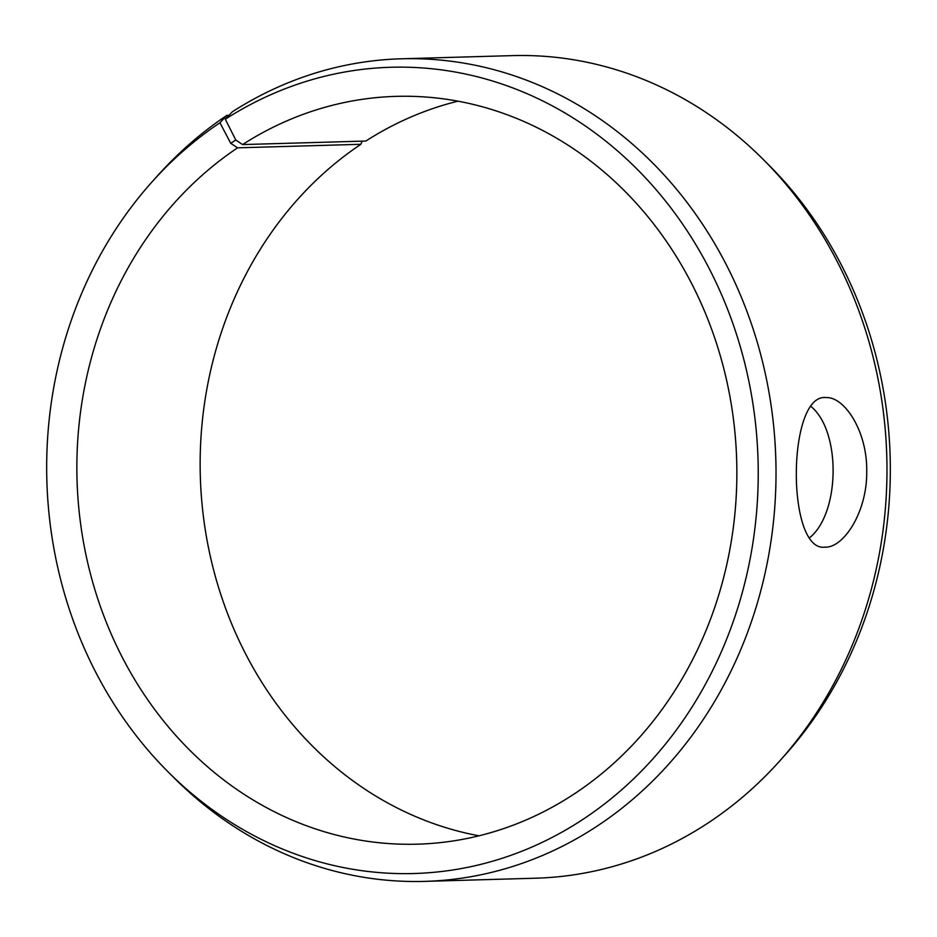 <?xml version="1.0" encoding="UTF-8"?>
<svg xmlns="http://www.w3.org/2000/svg" width="937" height="937" viewBox="0 0 937 937"><rect width="100%" height="100%" fill="white"/><g stroke="black" fill="none" stroke-linecap="round" stroke-linejoin="round"><path stroke-width="1.41" d="M225.302 119.245A403.297 355.755 88.4 0 1 689.55 234.555A403.297 355.755 88.4 0 1 643.04 769.441A403.297 355.755 88.4 0 1 168.519 772.299L174.341 778.12A411.46 362.959 88.4 0 0 424.824 881.377A411.46 362.959 88.4 0 0 775.836 459.68A411.46 362.959 88.4 0 0 401.235 58.797A411.46 362.959 88.4 0 0 232.282 111.831L225.302 119.245L235.773 140L242.542 144.579L365.828 141.042A374.05 329.965 88.4 0 1 457.97 101.184M479.03 835.816A374.05 329.965 88.4 0 1 206.175 535.296A374.05 329.965 88.4 0 1 360.862 144.298L362.15 141.147M401.235 58.797L512.176 55.623A411.46 362.959 88.4 0 1 762.659 158.88L768.481 164.701A403.297 355.755 88.4 0 1 785.405 754.613L779.912 760.75A411.46 362.959 88.4 0 1 535.765 878.203L424.824 881.377M762.659 158.88A411.46 362.959 88.4 0 1 779.912 760.75M168.519 772.299A403.297 355.755 88.4 0 1 151.595 182.387A403.297 355.755 88.4 0 1 219.949 122.759L230.736 143.302L237.576 147.835L360.862 144.298M151.595 182.387L157.088 176.25A411.46 362.959 88.4 0 1 226.813 115.415L219.949 122.759M235.773 140L230.736 143.302M242.542 144.579A374.05 329.965 88.4 0 1 396.14 96.37A374.05 329.965 88.4 0 1 736.693 460.805A374.05 329.965 88.4 0 1 417.586 844.167A374.05 329.965 88.4 0 1 90.221 573.046A374.05 329.965 88.4 0 1 237.576 147.835M228.968 115.345L226.813 115.415M809.392 537.92C840.184 513.535 841.344 431.043 810.798 406.295M825.298 547.185L824.642 547.196C786.131 551.436 787.08 392.521 826.27 397.581C844.858 396.878 867.416 431.828 866.725 471.393C867.287 511.426 844.073 547.571 825.298 547.185"/></g></svg>
